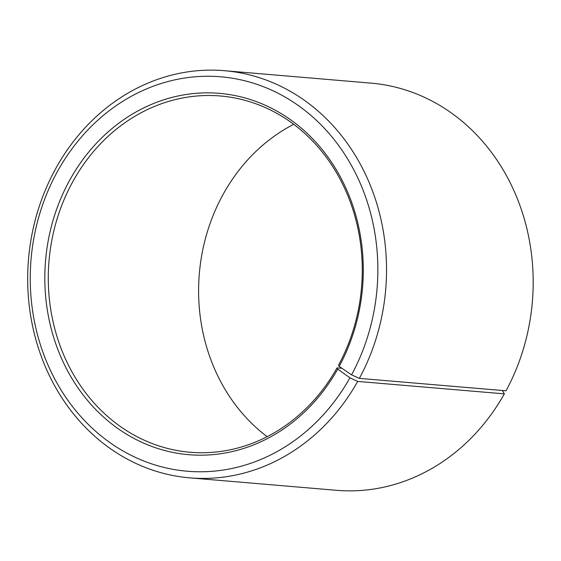 <?xml version="1.0" encoding="UTF-8"?>
<svg xmlns="http://www.w3.org/2000/svg" width="561" height="561" viewBox="0 0 561 561"><rect width="100%" height="100%" fill="white"/><g stroke="black" fill="none" stroke-linecap="round" stroke-linejoin="round"><path stroke-width="0.84" d="M341.958 368.289L337.042 367.876A178.777 156.814 94.9 0 1 190.158 452.257A178.777 156.814 94.9 0 1 73.512 180.376A178.777 156.814 94.9 0 1 220.389 95.987A178.777 156.814 94.9 0 1 338.514 365.204L339.195 366.403L351.565 374.86L359.377 378.373L506.029 390.814A204.316 179.218 94.9 0 0 371.031 83.133L224.386 70.693A204.316 179.218 94.9 0 1 359.377 378.373M267.183 436.675A178.777 156.814 94.9 0 1 223.825 193.124A178.777 156.814 94.9 0 1 293.684 124.325M337.042 367.876L337.701 369.11L349.938 377.812L357.701 381.424L504.353 393.864L502.312 390.498M504.353 393.864A204.316 179.218 94.9 0 1 336.488 490.307L189.835 477.867A204.316 179.218 94.9 0 1 56.521 167.136A204.316 179.218 94.9 0 1 224.386 70.693M357.701 381.424A204.316 179.218 94.9 0 1 189.835 477.867M349.938 377.812A197.935 173.615 94.9 0 1 109.584 442.363A197.935 173.615 94.9 0 1 58.169 170.221A197.935 173.615 94.9 0 1 297.246 104.774A197.935 173.615 94.9 0 1 351.565 374.86M337.701 369.11A181.329 159.058 94.9 0 1 117.508 428.246A181.329 159.058 94.9 0 1 70.406 178.931A181.329 159.058 94.9 0 1 289.434 118.974A181.329 159.058 94.9 0 1 339.195 366.403"/></g></svg>
